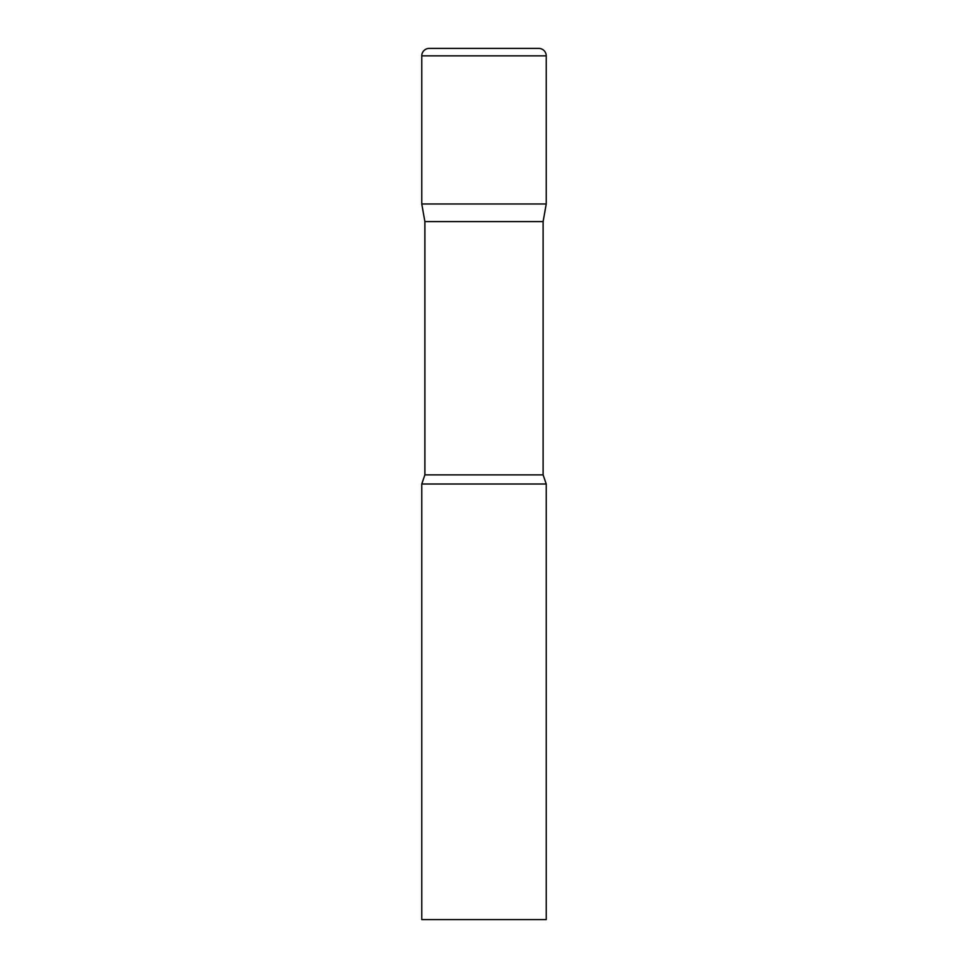 <?xml version="1.0" encoding="UTF-8"?>
<svg xmlns="http://www.w3.org/2000/svg" width="968" height="968" viewBox="0 0 968 968"><rect width="100%" height="100%" fill="white"/><g stroke="black" fill="none" stroke-linecap="round" stroke-linejoin="round"><path stroke-width="0.73" stroke-dasharray="4.84 3.63" d="M546.23 203.97L421.77 203.97L546.23 203.97M424.879 221.612L543.121 221.612M421.77 484L546.23 484M421.77 919.6L546.23 919.6M546.23 55.866L421.77 55.866M424.879 474.877L543.121 474.877"/><path stroke-width="1.45" d="M543.121 221.612L543.121 474.877L424.879 474.877L424.879 221.612L543.121 221.612L546.23 203.97L421.77 203.97L546.23 203.97L546.23 55.866A7.466 7.466 0 0 0 538.765 48.4L429.235 48.4L538.765 48.4M424.879 221.612L421.77 203.97L421.77 55.866A7.466 7.466 0 0 1 429.235 48.4M484 484L421.77 484L421.77 919.6L546.23 919.6L546.23 484L484 484M421.77 55.866L546.23 55.866M424.879 474.877L421.77 484M543.121 474.877L546.23 484"/></g></svg>
